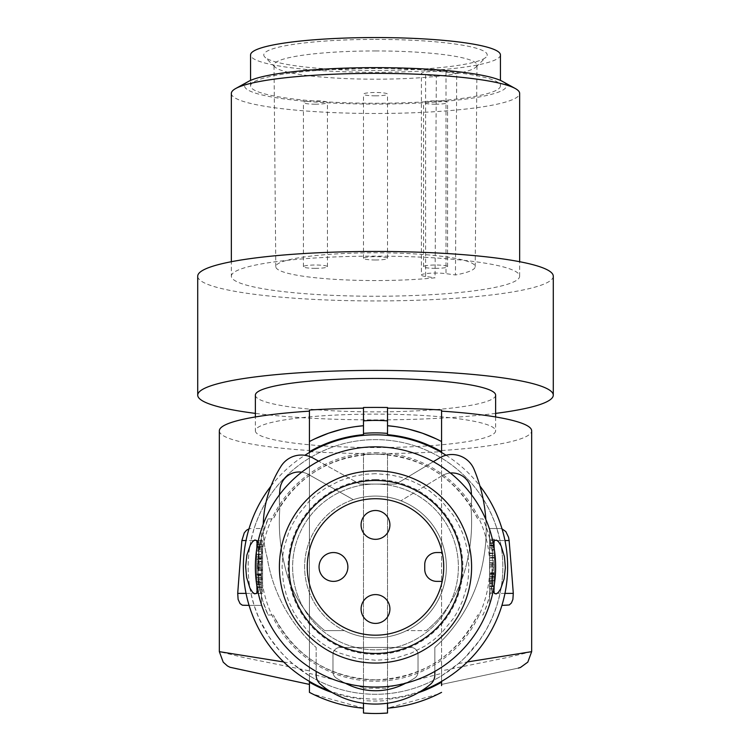 <?xml version="1.0" encoding="UTF-8"?>
<svg xmlns="http://www.w3.org/2000/svg" width="751" height="751" viewBox="0 0 751 751"><rect width="100%" height="100%" fill="white"/><g stroke="black" fill="none" stroke-linecap="round" stroke-linejoin="round"><path stroke-width="0.56" stroke-dasharray="3.75 2.82" d="M465.592 478.565A19.216 19.216 0 0 1 471.13 490.272A91.096 91.096 0 0 1 471.084 508.558A175.255 175.255 0 0 1 468.953 552.586A175.255 175.255 0 0 0 471.084 508.558A175.255 175.255 0 0 1 466.512 564.142A175.255 175.255 0 0 0 468.953 552.586A175.255 175.255 0 0 1 466.512 564.142A131.538 131.538 0 0 1 438.631 618.89A131.538 131.538 0 0 0 466.512 564.142A131.538 131.538 0 0 1 438.631 618.89A146.041 146.041 0 0 1 426.324 630.624L406.638 630.624L426.324 630.624A146.041 146.041 0 0 0 438.631 618.89A146.041 146.041 0 0 1 426.324 630.624A146.041 146.041 0 0 0 438.631 618.89A131.538 131.538 0 0 0 466.512 564.142A175.255 175.255 0 0 0 471.084 508.558A91.096 91.096 0 0 0 471.459 494.693A91.096 91.096 0 0 1 471.084 508.558A91.096 91.096 0 0 0 471.13 490.272A19.216 19.216 0 0 0 442.001 475.749L400.903 500.795L442.001 475.749A19.216 19.216 0 0 1 465.592 478.565A19.216 19.216 0 0 0 442.001 475.749A19.216 19.216 0 0 1 450.356 473.008M439.495 457.96A24.023 24.023 0 0 1 474.05 469.3A157.682 157.682 0 0 1 483.728 557.73A153.758 153.758 0 0 1 434.838 647.409L434.838 671.403L434.838 647.409A153.758 153.758 0 0 0 483.728 557.73A157.682 157.682 0 0 0 474.05 469.3A24.023 24.023 0 0 0 439.495 457.96L396.087 484.076L359.879 484.076L313.026 458.063A24.023 24.023 0 0 0 281.081 466.183A114.725 114.725 0 0 0 267.196 557.74A153.758 153.758 0 0 0 316.162 647.484L316.162 674.989A12.016 12.016 0 0 0 321.081 684.687A100.906 100.906 0 0 0 325.117 688.01A86.731 86.731 0 0 0 428.277 686.085A100.906 100.906 0 0 0 429.919 684.687A12.016 12.016 0 0 0 434.838 674.989L434.838 647.409A153.758 153.758 0 0 0 483.728 557.73A157.682 157.682 0 0 0 474.05 469.3A24.023 24.023 0 0 0 439.495 457.96L396.087 484.076L359.879 484.076L313.026 458.063A24.023 24.023 0 0 0 281.081 466.183A114.725 114.725 0 0 0 267.196 557.74A153.758 153.758 0 0 0 316.162 647.484L316.162 674.989A12.016 12.016 0 0 0 321.081 684.687A100.906 100.906 0 0 0 325.117 688.01A86.731 86.731 0 0 0 428.277 686.085A100.906 100.906 0 0 0 429.919 684.687A12.016 12.016 0 0 0 434.838 674.989L434.838 647.409A153.758 153.758 0 0 0 483.728 557.73A157.682 157.682 0 0 0 485.841 519.476M279.973 489.051A98.052 98.052 0 0 0 279.785 509.216A175.255 175.255 0 0 0 284.413 564.161A115.034 115.034 0 0 0 324.742 630.624L344.362 630.624L324.742 630.624A115.034 115.034 0 0 1 284.413 564.161A115.034 115.034 0 0 0 324.742 630.624L344.362 630.624L324.742 630.624A115.034 115.034 0 0 1 284.413 564.161A175.255 175.255 0 0 1 281.972 552.605A175.255 175.255 0 0 0 284.413 564.161A175.255 175.255 0 0 1 279.785 509.216A175.255 175.255 0 0 0 281.972 552.605A175.255 175.255 0 0 1 279.785 509.216A98.052 98.052 0 0 1 279.973 489.051A19.216 19.216 0 0 1 308.492 474.454L353.289 499.65A70.876 70.876 0 0 1 400.903 500.795A70.876 70.876 0 0 0 375.5 496.082A70.876 70.876 0 0 1 400.903 500.795A70.876 70.876 0 0 0 375.5 496.082A70.876 70.876 0 0 1 446.376 566.958A70.876 70.876 0 0 1 344.362 630.624A70.876 70.876 0 0 0 375.5 637.834A70.876 70.876 0 0 1 344.362 630.624A70.876 70.876 0 0 0 375.5 637.834A70.876 70.876 0 0 1 304.624 566.958A70.876 70.876 0 0 1 375.5 496.082A70.876 70.876 0 0 1 446.376 566.958A70.876 70.876 0 0 1 375.5 637.834A70.876 70.876 0 0 1 304.624 566.958A70.876 70.876 0 0 1 375.5 496.082A70.876 70.876 0 0 0 353.289 499.65L308.492 474.454A19.216 19.216 0 0 0 301.714 472.163A19.216 19.216 0 0 1 308.492 474.454A19.216 19.216 0 0 0 279.973 489.051A98.052 98.052 0 0 0 279.785 509.216A98.052 98.052 0 0 1 279.494 494.759M345.385 683.25A88.993 88.993 0 0 1 336.241 678.012A88.993 88.993 0 0 0 345.817 683.457A88.993 88.993 0 0 1 336.241 678.012A7.21 7.21 0 0 1 332.975 671.985L332.975 654.647L332.975 671.985A7.21 7.21 0 0 0 336.241 678.012A7.21 7.21 0 0 1 332.975 671.985L332.975 654.647A7.21 7.21 0 0 1 340.184 647.437A7.21 7.21 0 0 0 332.975 654.647A7.21 7.21 0 0 1 340.184 647.437L410.816 647.437L340.184 647.437A7.21 7.21 0 0 0 332.975 654.647L332.975 671.985A7.21 7.21 0 0 0 336.241 678.012A88.993 88.993 0 0 0 345.817 683.457A64.135 64.135 0 0 0 405.183 683.457A88.993 88.993 0 0 0 414.759 678.012A7.21 7.21 0 0 0 418.025 671.985L418.025 654.647A7.21 7.21 0 0 0 410.816 647.437L340.184 647.437L410.816 647.437A7.21 7.21 0 0 1 418.025 654.647L418.025 671.985A7.21 7.21 0 0 1 414.759 678.012A7.21 7.21 0 0 0 418.025 671.985L418.025 654.647A7.21 7.21 0 0 0 410.816 647.437A7.21 7.21 0 0 1 418.025 654.647L418.025 671.985A7.21 7.21 0 0 1 414.759 678.012A88.993 88.993 0 0 1 405.183 683.457A88.993 88.993 0 0 0 414.759 678.012A88.993 88.993 0 0 1 405.615 683.25M433.327 461.668L396.087 484.076L359.879 484.076L396.087 484.076L433.327 461.668M406.638 630.624A70.876 70.876 0 0 1 375.5 637.834A70.876 70.876 0 0 0 406.638 630.624A70.876 70.876 0 0 1 375.5 637.834A70.876 70.876 0 0 0 406.638 630.624M345.817 683.457A64.135 64.135 0 0 0 405.183 683.457A64.135 64.135 0 0 1 345.817 683.457M353.289 499.65A70.876 70.876 0 0 1 375.5 496.082A70.876 70.876 0 0 0 353.289 499.65M281.081 466.183A114.725 114.725 0 0 0 267.196 557.74A153.758 153.758 0 0 0 316.162 647.484A153.758 153.758 0 0 1 267.196 557.74A114.725 114.725 0 0 1 263.244 524.189M260.775 540.57L262.587 540.57L262.587 589.742L262.587 540.57L260.775 540.57L260.006 544.175L260.775 540.57M321.081 684.687A100.906 100.906 0 0 0 325.117 688.01A86.731 86.731 0 0 0 428.277 686.085A100.906 100.906 0 0 0 429.919 684.687A12.016 12.016 0 0 0 434.838 674.989M257.837 570.685C259.827 592.323 259.827 592.267 257.837 570.535C259.827 592.267 259.827 592.323 257.837 570.685L257.781 567.944L262.587 567.934L262.587 587.479L262.587 567.934L262.587 573.792L262.587 567.934L257.781 567.944L257.837 570.535L262.587 570.535M375.5 473.693L365.005 474.285L354.65 476.04L339.612 480.847L325.549 488.141L317.006 494.233L309.187 501.264L297.603 515.458L291.792 525.531L288.619 532.656L284.103 547.61L282.808 555.28L282.076 566.958L283.39 582.551L286.056 593.9L288.619 601.26L293.613 611.858L297.649 618.514L309.177 632.652L321.24 642.884L330.121 648.479L339.593 653.06L357.232 658.42L375.5 660.223L385.976 659.631L396.321 657.876L411.304 653.098L425.357 645.832L433.918 639.739L441.719 632.755L453.322 618.561L457.368 611.896L462.344 601.335L466.887 586.343L468.192 578.617L468.924 566.939L467.601 551.309L464.907 539.894L462.334 532.543L457.321 521.936L453.247 515.252L441.691 501.133L429.638 490.947L420.729 485.353L411.285 480.809L401.391 477.345L391.168 475.017L375.5 473.693M375.5 479.56A87.398 87.398 0 0 0 288.102 566.958A87.398 87.398 0 0 0 375.5 654.356A87.398 87.398 0 0 0 462.898 566.958A87.398 87.398 0 0 0 375.5 479.56M257.781 567.944L262.587 567.934L257.781 567.944L257.809 569.436L257.781 567.944M257.818 564.029L257.865 562.527L257.818 564.029L262.587 564.029L262.587 546.437L262.587 564.029L262.587 562.527L262.587 564.029L257.818 564.029L262.587 564.029L257.818 564.029L257.912 561.344L257.818 564.029M375.5 679.871C328.788 677.9 294.73 656.28 273.317 615.013A112.913 112.913 0 0 0 477.683 615.003L482.968 615.003C496.608 582.973 496.608 550.934 482.968 518.903L477.683 518.903C456.27 477.636 422.212 456.017 375.5 454.045C328.778 456.017 294.721 477.645 273.317 518.913A112.913 112.913 0 0 1 477.683 518.903L482.968 518.903A117.719 117.719 0 0 1 482.968 615.003L477.683 615.003C456.279 656.271 422.222 677.9 375.5 679.871M268.032 615.013L273.317 615.013L268.032 615.013A117.719 117.719 0 0 1 268.032 518.913L261.32 538.289L258.081 558.556L258.081 575.369L259.264 585.602L262.681 600.575L268.032 615.013M268.032 518.913L273.317 518.913L268.032 518.913M257.809 569.436L257.978 573.792L257.809 569.436L262.587 569.436L257.809 569.436M333.453 581.377A14.419 14.419 0 0 1 319.044 566.958A14.419 14.419 0 0 1 333.453 552.548A14.419 14.419 0 0 1 347.873 566.958A14.419 14.419 0 0 1 333.453 581.377M257.912 561.344A117.719 117.719 0 0 1 259.142 549.122L259.583 546.437L259.142 549.122L262.587 549.122L259.142 549.122A117.719 117.719 0 0 0 257.912 561.344L262.587 561.344L257.912 561.344M259.583 546.437L262.587 546.437L259.583 546.437M257.865 562.527L258.109 558.143L257.865 562.527L262.587 562.527L262.587 558.143L262.587 562.527L257.865 562.527M375.5 623.414A14.419 14.419 0 0 1 361.09 609.005A14.419 14.419 0 0 1 375.5 594.585A14.419 14.419 0 0 1 389.919 609.005A14.419 14.419 0 0 1 375.5 623.414M442.189 581.368L436.763 581.368A12.016 12.016 0 0 1 424.747 569.361L424.747 564.555A12.016 12.016 0 0 1 436.763 552.539L442.189 552.539M375.5 539.331A14.419 14.419 0 0 1 361.081 524.911A14.419 14.419 0 0 1 375.5 510.502A14.419 14.419 0 0 1 389.91 524.911A14.419 14.419 0 0 1 375.5 539.331M440.753 547.019A68.228 68.228 0 0 1 375.5 635.186A68.228 68.228 0 0 1 307.272 566.958A68.228 68.228 0 0 1 440.753 547.019M314.34 505.808A86.487 86.487 0 0 0 314.35 628.118A86.487 86.487 0 0 0 436.66 628.118A86.487 86.487 0 0 0 436.65 505.798A86.487 86.487 0 0 0 314.34 505.808M255.378 566.958A120.122 120.122 0 0 0 375.5 687.081A120.122 120.122 0 0 0 495.622 566.949A120.122 120.122 0 0 0 375.5 446.836A120.122 120.122 0 0 0 255.378 566.958M375.5 484.076A82.882 82.882 0 0 0 292.618 566.958A82.882 82.882 0 0 0 375.5 649.84A82.882 82.882 0 0 0 458.382 566.958A82.882 82.882 0 0 0 375.5 484.076A82.882 82.882 0 0 0 292.618 566.958A82.882 82.882 0 0 0 375.5 649.84A82.882 82.882 0 0 0 458.382 566.958A82.882 82.882 0 0 0 375.5 484.076M260.006 589.751A117.719 117.719 0 0 1 260.006 544.175L262.587 544.175L260.006 544.175A117.719 117.719 0 0 0 260.006 589.751L260.775 593.356L260.006 589.751L262.587 589.742L262.587 593.356L262.587 589.742L260.006 589.751M257.818 570.159L257.893 561.786L257.818 570.159L262.587 570.159L262.587 561.786L262.587 570.159M257.893 561.786L262.587 561.786M260.775 593.356L262.587 593.356L260.775 593.356M375.5 452.693A114.265 114.265 0 0 1 489.765 566.958A114.265 114.265 0 0 1 375.5 681.223A114.265 114.265 0 0 1 261.235 566.958A114.265 114.265 0 0 1 375.5 452.693M446.056 455.237A132.138 132.138 0 0 1 479.936 486.01M421.386 690.873A132.138 132.138 0 0 1 329.098 690.676M493.247 543.17L492.262 562.987L492.412 582.945L493.247 590.746M271.017 486.066A132.138 132.138 0 0 1 304.84 455.294M375.5 687.081A120.122 120.122 0 0 0 495.622 566.958A120.122 120.122 0 0 0 375.5 446.836A120.122 120.122 0 0 0 255.378 566.958A120.122 120.122 0 0 0 375.5 687.081A120.122 120.122 0 0 0 495.622 566.958A120.122 120.122 0 0 0 375.5 446.836A120.122 120.122 0 0 0 255.378 566.958A120.122 120.122 0 0 0 375.5 687.081M309.431 682.208L309.431 675.806A127.332 127.332 0 0 0 502.832 566.958A127.332 127.332 0 0 0 375.5 439.626A127.332 127.332 0 0 0 248.168 566.958A127.332 127.332 0 0 0 441.569 675.806L458.467 663.546L464.982 657.547L479.176 640.885L486.216 629.854L492.121 618.073L496.89 605.4L500.063 593.384A127.332 127.332 0 0 0 500.063 540.532L496.89 528.516C486.808 498.101 468.371 474.632 441.569 458.11A127.332 127.332 0 0 0 309.431 458.11C282.629 474.632 264.192 498.101 254.11 528.516L261.432 528.516L254.11 528.516L250.937 540.532A127.332 127.332 0 0 0 250.937 593.384L254.11 605.4L258.87 618.054L269.337 637.261L279.935 651.108L285.99 657.519L292.533 663.546L309.431 675.806L309.431 684.414L232.66 668.099M507.329 605.4L501.921 605.4M504.963 593.384L489.568 593.384L489.568 605.4L489.568 540.532L489.568 593.384L500.063 593.384M500.063 540.532L489.568 540.532L489.568 528.516L499.894 528.516L489.568 528.516L489.568 540.532L504.963 540.532M489.568 550.061L489.568 564.442L489.568 539.274L489.568 550.061L494.365 550.061L494.365 539.274L494.365 550.061M489.568 539.274L489.568 557.974L489.568 540.711L494.365 540.711L494.365 547.901L494.365 539.274L489.568 539.274L489.568 564.442L489.568 539.274L489.568 542.766L489.568 539.274L489.568 540.711L494.365 540.711L494.365 539.284L489.568 539.274L489.568 564.442L489.568 539.274L489.568 543.733L489.568 539.274L494.365 539.274L489.568 539.274L494.365 539.274L494.365 557.965L494.365 539.274L489.568 539.274L494.365 539.274L494.365 588.634L494.365 539.274L494.365 564.442L489.568 564.442L489.568 539.265L494.365 539.274L489.568 539.274L494.365 539.274L489.568 539.274L494.365 539.274L494.365 557.974L494.365 545.705L494.365 547.901L489.568 547.901L489.568 539.425L494.365 539.425L494.365 564.442L489.568 564.442L489.568 539.284L494.365 539.274L494.365 564.442L494.365 557.965L489.568 557.965L494.365 557.965L489.568 557.965L494.365 557.965L494.365 564.442L494.365 539.284L494.365 564.442L489.568 564.442L489.568 539.274L494.365 539.265L489.568 539.284M494.365 573.454L494.365 566.958L489.568 566.958L494.365 566.958L489.568 566.958L489.568 592.126L489.568 566.958L489.568 592.126L489.568 566.958L489.568 592.126L489.568 566.958L489.568 592.126L489.568 566.958L489.568 592.126L489.568 566.958L494.365 566.958L494.365 592.126L489.568 592.126L494.365 592.126L494.365 566.958L489.568 566.958L494.365 566.958L494.365 573.454L489.568 573.454M494.365 586.522L494.365 574.731L489.568 574.731L494.365 574.731L494.365 566.958L489.568 566.958L494.365 566.958L489.568 566.958L494.365 566.958L494.365 592.126L494.365 588.634L489.568 588.634L489.568 542.766L489.568 588.634L494.365 588.634L494.365 592.126L489.568 592.126L494.365 592.126L494.365 586.522L489.568 586.522M489.568 555.815L489.568 545.686L489.568 547.901L494.365 547.901L494.365 545.686L489.568 545.705L494.365 545.686L494.365 558.012L489.568 557.974L494.365 558.012L494.365 555.815L494.365 564.433L489.568 564.442L494.365 564.442L489.568 564.442L494.365 564.442L489.568 564.442L494.365 564.442L489.568 564.442L494.365 564.442L489.568 564.433L489.568 555.815L494.365 555.815M489.568 553.656L494.365 553.656M489.568 557.965L494.365 557.965L489.568 557.965M494.365 579.988L489.568 579.988L494.365 579.988L494.365 592.126L489.568 592.126L494.365 592.126L489.568 592.126L494.365 592.126L489.568 592.126L494.365 592.126L489.568 592.126L494.365 592.126L494.365 566.958L494.365 579.988M494.365 566.958L494.365 592.126L489.568 592.126L494.365 592.126L494.365 566.958L494.365 592.126L494.365 566.958L494.365 592.126L489.568 592.126L494.365 592.126L494.365 566.958L494.365 577.744L494.365 566.958L489.568 566.958L494.365 566.958M494.365 586.662L494.365 580.842L494.365 586.662L489.568 586.662L494.365 586.662M489.568 580.842L489.568 586.662L489.568 580.842L494.365 580.842L489.568 580.842M494.365 555.44L494.365 546.287L494.365 555.44M489.568 555.44L489.568 546.287L489.568 555.44M489.568 583.32L494.365 583.32L489.568 583.32M489.568 576.308L489.568 560.387L489.568 578.655L489.568 576.308L494.365 576.308L489.568 576.308L494.365 576.308L494.365 560.387L494.365 576.308M494.365 569.521L494.365 573.342L494.365 569.521M494.365 555.58L494.365 586.249L494.365 545.142L494.365 560.377L494.365 555.58L489.568 555.58L489.568 586.249L494.365 586.249L489.568 586.249L489.568 583.649L494.365 583.658M489.568 569.521L489.568 573.342L489.568 569.521M489.568 555.58L489.568 583.658M489.568 552.98L494.365 552.98L489.568 552.98M489.568 547.742L489.568 545.142L489.568 547.742L494.365 547.742L489.568 547.742M489.568 586.249L494.365 586.249M489.568 545.142L494.365 545.142L489.568 545.142M489.568 581.34L494.365 581.34M494.365 577.744L489.568 577.744M489.568 592.126L494.365 592.126L489.568 592.126M489.568 563.006L494.365 563.006M489.568 543.733L494.365 543.733L489.568 543.733M494.365 555.665L494.365 549.338L494.365 555.665L489.568 555.665L489.568 549.338L494.365 549.338L489.568 549.338L489.568 555.665M494.365 583.809L494.365 573.971L494.365 583.809M489.568 583.809L489.568 573.971L489.568 583.809M494.365 572.713L489.568 572.713L494.365 572.713M494.365 576.665L489.568 576.665L494.365 576.665M489.568 582.419L494.365 582.419L489.568 582.419M489.568 586.371L494.365 586.371L489.568 586.371M531.661 651.652L507.235 657.538L441.569 670.859L441.569 684.414L518.331 668.099L441.569 684.414L441.569 675.806L441.569 682.208M458.467 663.546L467.347 661.96M441.569 451.633L441.569 673.375L387.516 687.569L387.516 453.51A163.371 22.737 180 0 0 441.569 451.633L441.569 670.859M441.569 685.616L441.569 673.375M441.569 450.525A156.161 21.732 180 0 0 531.661 430.83M441.569 410.037L441.569 451.708M502.025 528.864L499.894 528.516M219.339 430.83A156.161 21.732 -0 0 0 309.431 450.525L309.431 670.859L243.765 657.538L219.339 651.652M283.653 661.96L292.533 663.546M243.671 605.4L261.432 605.4L261.432 540.532L261.432 605.4L249.079 605.4M248.975 528.864L251.106 528.516M309.431 410.037L309.431 451.708M309.431 684.414L309.431 670.859M309.431 450.525L309.431 685.616M309.431 686.151L309.431 692.366M387.516 713.018L387.516 688.263L363.484 688.263L363.484 453.51L363.484 699.256A132.843 132.843 0 0 1 332.186 692.544M363.484 703.246L363.484 699.256M363.484 688.263L363.484 713.018M379.649 713.45L371.351 713.45M387.516 703.218L387.516 700.505A134.091 134.091 0 0 1 363.484 700.505M363.484 434.66L363.484 407.493M387.516 407.493L387.516 434.66M387.516 453.51L387.516 688.263M363.484 454.177A168.177 23.403 180 0 0 375.5 454.242A168.177 23.403 180 0 0 387.516 454.177M309.431 451.633A163.371 22.737 180 0 0 363.484 453.51M255.378 430.83A120.122 16.719 180 0 0 375.5 447.549A120.122 16.719 180 0 0 495.622 430.83A120.122 16.719 180 0 0 375.5 414.12A120.122 16.719 180 0 0 255.378 430.83L255.378 416.946M441.569 441.55L436.265 438.894M408.779 429.168L395.336 426.606M387.516 420.898L375.5 420.41L363.484 420.898M309.431 441.55L314.735 438.894M342.221 429.168L355.664 426.606M418.279 692.722A132.843 132.843 0 0 1 387.516 699.256L387.516 687.569M438.058 694.149L387.516 708.193M387.516 699.256L387.516 700.505M363.484 687.569L309.431 673.375M363.484 708.193L312.942 694.149M261.432 557.073L261.432 528.516L261.432 565.7L261.432 540.523L261.432 565.7L261.432 540.532L261.432 541.969L256.635 541.969L256.635 540.532L256.635 565.7L256.635 540.523L256.635 589.892L256.635 540.532L261.432 540.532L261.432 565.7L261.432 541.969L256.635 541.969L256.635 559.223L256.635 540.532L261.432 540.532L261.432 565.7L261.432 540.532L256.635 540.532L261.432 540.532L256.635 540.532L261.432 540.532L256.635 540.532L261.432 540.532L256.635 540.532L261.432 540.532L256.635 540.532L256.635 565.7L256.635 559.223L261.432 559.223L256.635 559.223L261.432 559.223L256.635 559.223L256.635 565.7L261.432 565.7L261.432 540.542L256.635 540.532L256.635 565.7L261.432 565.7L261.432 540.532L256.635 540.532L256.635 565.7L256.635 540.682L261.432 540.682L261.432 549.159L256.635 549.159L256.635 546.963L256.635 549.159L261.432 549.159L261.432 546.944L261.432 559.27L261.432 557.073L256.635 557.073L256.635 559.27L256.635 546.944L261.432 546.963L256.635 546.944L256.635 559.232L261.432 559.223L256.635 559.223L256.635 565.7L256.635 540.532L261.432 540.532L250.937 540.532M246.037 593.384L261.432 593.384L256.635 593.384L256.635 582.598L256.635 593.384L261.432 593.384L261.432 568.216L261.432 593.384L261.432 568.216L261.432 593.384L261.432 568.216L261.432 593.384L261.432 568.216L261.432 593.384L261.432 568.216L261.432 593.384L261.432 568.216L256.635 568.216L261.432 568.216L256.635 568.216L261.432 568.216L256.635 568.216L261.432 568.216L256.635 568.216L256.635 593.384L261.432 593.384L261.432 582.598L261.432 593.384L256.635 593.384L256.635 583.677L261.432 583.677L256.635 583.677L256.635 573.971L261.432 573.971L256.635 573.971L256.635 568.216L256.635 577.566L256.635 568.216L261.432 568.216L256.635 568.216L256.635 593.384L256.635 568.216L256.635 593.384L261.432 593.384L256.635 593.384L256.635 568.216L256.635 593.384L256.635 568.216L261.432 568.216L256.635 568.216L261.432 568.216L256.635 568.216L256.635 574.712L256.635 568.216L261.432 568.216L256.635 568.216L261.432 568.216L261.432 593.384L256.635 593.384L256.635 568.216L256.635 593.384L256.635 584.578L256.635 593.384L261.432 593.384L256.635 593.384L261.432 593.384L256.635 593.384L256.635 589.892L256.635 593.384L261.432 593.384L256.635 593.384L261.432 593.384L256.635 593.384L261.432 593.384L256.635 593.384L261.432 593.384L256.635 593.384L256.635 581.246L261.432 581.246L256.635 581.246L256.635 568.216L256.635 579.002L256.635 568.216L261.432 568.216L256.635 568.216L256.635 593.384L256.635 587.78L256.635 593.384L261.432 593.384L250.937 593.384M261.432 589.892L261.432 544.024L261.432 589.892L256.635 589.892L261.432 589.892M261.432 564.264L256.635 564.264L256.635 565.7L261.432 565.7L261.432 554.914L261.432 565.7L256.635 565.7L261.432 565.7L256.635 565.7L256.635 540.532L256.635 559.232L256.635 540.532L256.635 544.991L256.635 540.532L261.432 540.523L246.037 540.532M261.432 577.923L256.635 577.923L261.432 577.923M261.432 587.629L256.635 587.629L261.432 587.629M256.635 585.067L256.635 575.228L256.635 585.067M261.432 585.067L261.432 575.228L261.432 585.067M256.635 584.578L261.432 584.578L256.635 584.578M261.432 563.973L261.432 587.507L261.432 554.238L261.432 587.507L261.432 577.575L256.635 577.566L261.432 577.566L261.432 563.973L256.635 563.973L256.635 579.922L256.635 554.238L256.635 587.507L256.635 563.973M256.635 556.698L256.635 547.545L256.635 556.698M261.432 556.698L261.432 547.545L261.432 556.698M256.635 554.238L261.432 554.238L256.635 554.238M256.635 570.779L256.635 574.599L256.635 570.779M256.635 546.399L256.635 549L256.635 546.399L261.432 546.399L256.635 546.399M256.635 587.507L256.635 584.916L256.635 587.507L261.432 587.507M261.432 570.779L261.432 574.599L261.432 570.779M261.432 559.223L256.635 559.223M261.432 575.989L256.635 575.989L261.432 575.989M256.635 582.1L256.635 587.92L256.635 582.1L261.432 582.1L261.432 587.92L256.635 587.92L261.432 587.92L261.432 582.1L256.635 582.1M256.635 564.264L256.635 557.073M256.635 587.78L261.432 587.78M261.432 574.712L256.635 574.712M261.432 544.991L256.635 544.991L261.432 544.991M256.635 556.923L256.635 550.596L256.635 556.923L261.432 556.923L261.432 550.596L256.635 550.596L261.432 550.596L261.432 556.923M261.432 579.002L256.635 579.002M261.432 582.598L256.635 582.598M256.635 565.7L261.432 565.7L256.635 565.7L261.432 565.7L256.635 565.7L256.635 554.914L256.635 565.7L261.432 565.7L256.635 565.7M261.432 554.914L256.635 554.914M261.432 551.318L256.635 551.318M258.982 570.3L258.982 542.935L258.982 570.3M257.753 590.746L258.738 570.929L258.588 550.971L257.753 543.17M492.018 563.616L492.018 590.981L492.018 563.616M255.378 395.148A120.122 16.719 180 0 0 375.5 411.867A120.122 16.719 180 0 0 495.622 395.148M495.622 416.946L495.622 430.83M495.622 413.388A177.78 24.745 -0 0 1 375.5 419.893A177.78 24.745 -0 0 1 255.378 413.388M553.28 276.19A177.78 24.745 -0 0 1 501.208 293.688A177.78 24.745 -0 0 1 375.5 300.935A177.78 24.745 -0 0 1 197.72 276.19M231.355 276.19A144.145 20.061 -0 0 1 375.5 256.129A144.145 20.061 -0 0 1 519.645 276.19A144.145 20.061 -0 0 1 375.5 296.251A144.145 20.061 -0 0 1 231.355 276.19L231.355 261.714M519.645 276.19L519.645 261.714M248.506 81.427A130.937 18.221 180 0 0 249.022 90.58A130.937 18.221 180 0 0 395.42 103.873A130.937 18.221 180 0 0 506.315 85.07A130.937 18.221 180 0 0 502.992 81.709M231.355 93.424A144.145 20.061 180 0 0 231.486 94.297A144.145 20.061 180 0 0 236.265 98.616A144.145 20.061 180 0 0 394.313 113.307A144.145 20.061 180 0 0 519.645 93.424M500.429 85.867A124.929 17.386 -0 0 1 375.5 103.253A124.929 17.386 -0 0 1 250.571 85.867A124.929 17.386 -0 0 1 375.5 68.482A124.929 17.386 -0 0 1 500.429 85.867L500.429 80.413M250.571 85.867L250.571 80.413M500.429 54.936A124.929 17.386 -0 0 1 375.5 72.321A124.929 17.386 -0 0 1 250.571 54.936M375.5 39.39A111.711 15.546 -0 0 1 486.104 57.123A111.711 15.546 -0 0 1 375.5 70.481A111.711 15.546 -0 0 1 264.896 57.123A111.711 15.546 -0 0 1 375.5 39.39M375.5 50.946A101.479 14.119 -0 0 1 476.979 65.074A101.479 14.119 -0 0 1 476.979 65.093A101.479 14.119 -0 0 1 475.974 67.055A101.479 14.119 -0 0 1 456.721 73.542A101.479 14.119 -0 0 1 436.34 76.377A101.479 14.119 -0 0 1 375.5 79.193A101.479 14.119 -0 0 1 275.026 67.055A101.479 14.119 -0 0 1 274.021 65.093A101.479 14.119 -0 0 1 274.021 65.074A101.479 14.119 -0 0 1 375.5 50.946M421.395 73.467A14.419 2.009 -0 0 0 425.61 74.884L436.34 76.377L435.064 277.804A99.705 13.875 -0 0 1 330.825 279.081A99.705 13.875 -0 0 1 275.795 266.689A99.705 13.875 -0 0 1 275.795 266.68A99.705 13.875 -0 0 1 375.5 252.796A99.705 13.875 -0 0 1 475.205 266.68A99.705 13.875 -0 0 1 475.205 266.689A99.705 13.875 -0 0 1 455.453 274.969L446 273.655A14.419 2.009 -0 0 0 430.295 273.214A14.419 2.009 -0 0 0 421.395 275.073L421.395 73.467A14.419 2.009 -0 0 1 430.295 71.617A14.419 2.009 -0 0 1 446 72.049L456.721 73.542L455.453 274.969M425.61 74.884L425.61 276.49L435.064 277.804M315.439 268.351A12.016 1.671 -0 0 1 303.423 266.68A12.016 1.671 -0 0 1 315.439 265.009A12.016 1.671 -0 0 1 327.455 266.68A12.016 1.671 -0 0 1 315.439 268.351M375.5 259.987A12.016 1.671 -0 0 1 363.484 258.316A12.016 1.671 -0 0 1 375.5 256.645A12.016 1.671 -0 0 1 387.516 258.316A12.016 1.671 -0 0 1 375.5 259.987M425.61 276.49A14.419 2.009 -0 0 1 421.395 275.073M435.561 268.351A12.016 1.671 -0 0 1 423.545 266.68A12.016 1.671 -0 0 1 435.561 265.009A12.016 1.671 -0 0 1 447.577 266.68A12.016 1.671 -0 0 1 435.561 268.351M315.439 104.192A12.016 1.671 -0 0 1 303.423 102.521A12.016 1.671 -0 0 1 315.439 100.85A12.016 1.671 -0 0 1 327.455 102.521A12.016 1.671 -0 0 1 315.439 104.192M375.5 95.828A12.016 1.671 -0 0 1 363.484 94.157A12.016 1.671 -0 0 1 375.5 92.486A12.016 1.671 -0 0 1 387.516 94.157A12.016 1.671 -0 0 1 375.5 95.828M435.561 104.192A12.016 1.671 -0 0 1 423.545 102.521A12.016 1.671 -0 0 1 435.561 100.85A12.016 1.671 -0 0 1 447.577 102.521A12.016 1.671 -0 0 1 435.561 104.192M489.568 542.766L494.365 542.766L489.568 542.766M489.568 578.645L494.365 578.645L489.568 578.655M489.568 560.387L494.365 560.387L489.568 560.377M489.568 562.724L494.365 562.724L489.568 562.715M489.568 576.327L494.365 576.327M261.432 584.907L256.635 584.907M261.432 579.903L256.635 579.903L261.432 579.922M261.432 577.575L256.635 577.575L261.432 577.585M261.432 561.645L256.635 561.645L261.432 561.635M261.432 563.982L256.635 563.982M261.432 556.838L256.635 556.838M261.432 584.916L256.635 584.916L261.432 584.916M261.432 549L256.635 549L261.432 549M261.432 544.024L256.635 544.024L261.432 544.024M446 72.049L446 273.655M262.587 573.792L257.978 573.792M262.587 558.143L258.109 558.143M259.583 587.479L262.587 587.479M494.365 546.287L489.568 546.287M494.365 557.42L489.568 557.42M494.365 573.342L489.568 573.342M494.365 565.7L489.568 565.7M494.365 573.971L489.568 573.971M494.365 585.104L489.568 585.104M261.432 575.228L256.635 575.228M261.432 586.362L256.635 586.362M261.432 547.545L256.635 547.545M261.432 558.678L256.635 558.678M256.635 574.599L261.432 574.599M256.635 566.958L261.432 566.958M256.635 559.27L261.432 559.27M258.982 590.981L256.495 593.468M492.018 542.935L494.505 540.448M475.974 67.055L486.104 57.123M475.205 266.689L476.979 65.093M303.423 266.68L303.423 102.521M363.484 258.316L363.484 94.157M423.545 266.68L423.545 102.521M387.516 258.316L387.516 94.157M447.577 266.68L447.577 102.521M258.982 542.935L256.495 540.448M275.026 67.055L264.896 57.123M327.455 266.68L327.455 102.521M275.795 266.689L274.021 65.093M492.018 590.981L494.505 593.468"/><path stroke-width="1.13" d="M465.592 478.565A19.216 19.216 0 0 1 471.13 490.272A91.096 91.096 0 0 1 471.459 494.693A91.096 91.096 0 0 0 471.13 490.272A19.216 19.216 0 0 0 450.356 473.008M439.495 457.96L433.327 461.668L439.495 457.96A24.023 24.023 0 0 1 474.05 469.3A157.682 157.682 0 0 1 485.841 519.476M279.973 489.051A19.216 19.216 0 0 1 301.714 472.163A19.216 19.216 0 0 0 279.973 489.051A98.052 98.052 0 0 0 279.494 494.759M321.081 684.687A12.016 12.016 0 0 1 316.162 674.989L316.162 671.403L316.162 674.989A12.016 12.016 0 0 0 321.081 684.687A100.906 100.906 0 0 0 325.117 688.01A86.731 86.731 0 0 0 428.277 686.085A100.906 100.906 0 0 0 429.919 684.687A12.016 12.016 0 0 0 434.838 674.989L434.838 671.403L434.838 674.989M281.081 466.183A24.023 24.023 0 0 1 313.026 458.063L318.602 461.161L313.026 458.063A24.023 24.023 0 0 0 281.081 466.183A114.725 114.725 0 0 0 263.244 524.189M345.385 683.25A88.993 88.993 0 0 0 345.817 683.457A64.135 64.135 0 0 0 405.183 683.457A88.993 88.993 0 0 0 405.615 683.25M375.5 623.414A14.419 14.419 0 0 1 361.09 609.005A14.419 14.419 0 0 1 375.5 594.585A14.419 14.419 0 0 1 389.919 609.005A14.419 14.419 0 0 1 375.5 623.414M442.189 581.368L436.763 581.368A12.016 12.016 0 0 1 424.747 569.361L424.747 564.555A12.016 12.016 0 0 1 436.763 552.539L442.189 552.539A68.228 68.228 0 0 1 375.5 635.186A68.228 68.228 0 0 1 307.272 566.958A68.228 68.228 0 0 1 442.189 552.539M333.453 581.377A14.419 14.419 0 0 1 319.044 566.958A14.419 14.419 0 0 1 333.453 552.548A14.419 14.419 0 0 1 347.873 566.958A14.419 14.419 0 0 1 333.453 581.377M375.5 539.331A14.419 14.419 0 0 1 361.081 524.911A14.419 14.419 0 0 1 375.5 510.502A14.419 14.419 0 0 1 389.91 524.911A14.419 14.419 0 0 1 375.5 539.331M314.34 505.808A86.487 86.487 0 0 0 314.35 628.118A86.487 86.487 0 0 0 436.66 628.118A86.487 86.487 0 0 0 436.65 505.798A86.487 86.487 0 0 0 314.34 505.808M307.544 499.011A96.1 96.1 0 0 0 307.553 634.914A96.1 96.1 0 0 0 443.456 634.905A96.1 96.1 0 0 0 443.447 499.002A96.1 96.1 0 0 0 307.544 499.011M255.378 566.958A120.122 120.122 0 0 0 375.5 687.081A120.122 120.122 0 0 0 495.622 566.949A120.122 120.122 0 0 0 375.5 446.836A120.122 120.122 0 0 0 255.378 566.958M304.84 455.294A132.138 132.138 0 0 1 446.056 455.237M479.936 486.01A132.138 132.138 0 0 1 421.386 690.873M493.247 590.746L494.505 593.468L496.214 593.928L498.326 592.398L500.673 588.878L504.146 578.777L505.367 567.634L504.456 556.716L501.095 545.883L498.561 541.79L496.542 540.11L494.505 540.448L493.247 543.17M329.098 690.676A132.138 132.138 0 0 1 271.017 486.066M501.921 605.4L509.253 604.968L511.431 602.969L512.886 599.373L513.29 593.384L504.963 593.384M467.347 661.96L531.661 651.652L527.812 662.129L520.434 667.489L518.34 668.099M441.569 685.616L441.569 681.392M531.661 651.652L531.661 430.83A156.161 21.732 180 0 0 441.569 411.144M504.963 540.532L509.112 540.532L508.568 537.284L505.836 531.605L502.025 528.864M509.112 540.532A1122.069 156.161 90 0 1 513.29 593.384M441.569 452.524L441.569 410.037A163.371 22.737 -0 0 0 387.516 408.159M309.431 411.144A156.161 21.732 -0 0 0 219.339 430.83L219.339 651.652L283.653 661.96M249.079 605.4L242.366 605.203L240.057 603.626L238.114 599.373L237.71 593.384A1122.069 156.161 90 0 1 241.888 540.532L244.253 532.881L246.525 530.234L248.975 528.864M219.339 651.652L223.225 662.175L227.459 665.959L229.984 667.263L309.431 684.414M309.431 685.616L309.431 686.151M332.186 692.544A132.843 132.843 0 0 1 309.431 682.208L309.431 692.366A141.742 141.742 0 0 0 363.484 708.193M309.431 682.208L309.431 681.392M379.649 713.45L387.516 713.018A146.548 146.548 0 0 1 363.484 713.018L363.484 703.246M371.351 713.45L363.484 713.018M387.516 713.018L387.516 703.218M363.484 408.159A163.371 22.737 180 0 0 309.431 410.037L309.431 451.708A132.843 132.843 0 0 1 363.484 434.66L363.484 433.411A134.091 134.091 0 0 1 387.516 433.411L387.516 407.493A168.177 23.403 -0 0 0 375.5 407.427A168.177 23.403 -0 0 0 363.484 407.493L363.484 433.411M395.336 426.606L387.516 425.723A141.742 141.742 0 0 1 441.569 441.55M436.265 438.894L422.381 433.186L408.779 429.168M387.516 433.411L387.516 434.66A132.843 132.843 0 0 1 441.569 451.708M309.431 452.524L309.431 451.708M314.735 438.894L328.619 433.186L342.221 429.168M355.664 426.606L363.484 425.723A141.742 141.742 0 0 0 309.431 441.55M363.484 420.898A146.548 146.548 0 0 1 387.516 420.898M438.058 694.149L441.569 692.366A141.742 141.742 0 0 1 387.516 708.193M312.942 694.149L309.431 692.366M257.753 543.17L256.495 540.448L254.786 539.988L252.674 541.518L250.327 545.038L246.854 555.139L245.633 566.273L246.544 577.2L249.905 588.033L252.439 592.126L254.458 593.806L256.495 593.468L257.753 590.746M495.622 416.946L495.622 395.148A120.122 16.719 180 0 0 375.5 378.429A120.122 16.719 180 0 0 255.378 395.148L255.378 416.946M255.378 413.388A177.78 24.745 -0 0 1 197.72 395.148A177.78 24.745 -0 0 1 249.792 377.65A177.78 24.745 -0 0 1 443.531 372.289A177.78 24.745 -0 0 1 553.28 395.148A177.78 24.745 -0 0 1 501.208 412.646A177.78 24.745 -0 0 1 495.622 413.388M197.72 395.148L197.72 276.19A177.78 24.745 -0 0 1 249.792 258.701A177.78 24.745 -0 0 1 443.531 253.331A177.78 24.745 -0 0 1 553.28 276.19L553.28 395.148M519.645 261.714L519.645 93.424A144.145 20.061 180 0 0 515.317 88.534A144.145 20.061 180 0 0 514.735 88.224A144.145 20.061 180 0 0 374.355 73.363A144.145 20.061 180 0 0 235.683 88.534A144.145 20.061 180 0 0 231.355 93.424L231.355 261.714M502.992 81.709A130.937 18.221 180 0 0 502.494 81.427A130.937 18.221 180 0 0 501.978 81.146A130.937 18.221 180 0 0 374.458 67.646A130.937 18.221 180 0 0 248.506 81.427L235.683 88.534M250.571 80.413L250.571 54.936A124.929 17.386 -0 0 1 375.5 37.55A124.929 17.386 -0 0 1 500.429 54.936L500.429 80.413M441.569 682.208A132.843 132.843 0 0 1 418.279 692.722M241.888 540.532L246.037 540.532M246.037 593.384L237.71 593.384M502.494 81.427L515.317 88.534"/></g></svg>
